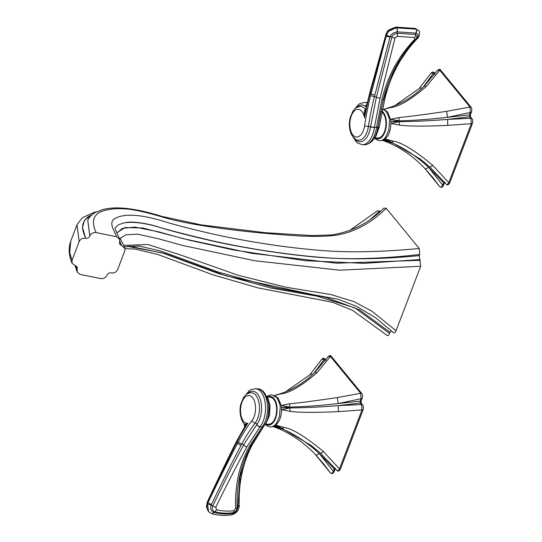 <?xml version="1.0" encoding="UTF-8"?>
<svg xmlns="http://www.w3.org/2000/svg" width="542" height="542" viewBox="0 0 542 542"><rect width="100%" height="100%" fill="white"/><g stroke="black" fill="none" stroke-linecap="round" stroke-linejoin="round"><path stroke-width="0.81" d="M91.944 214.774L88.529 216.549C78.285 224.402 84.017 233.345 85.602 238.297L82.54 227.369L84.383 220.33L92.228 214.537M87.784 220.567L89.83 236.061C88.983 237.769 87.574 238.514 85.602 238.297M380.186 211.604L379.732 211.048L370.023 219.7M85.48 238.27C82.54 237.945 80.44 239.056 79.166 241.61L72.032 260.296L72.1 263.337L77.174 267.016L77.269 272.247L80.23 274.421L100.616 278.574C103.556 278.9 105.663 277.782 106.937 275.234L106.977 275.126C107.831 273.419 109.24 272.673 111.205 272.89L111.327 272.917C114.267 273.243 116.374 272.131 117.641 269.584L124.782 250.892L124.87 248.243L119.538 243.934L119.687 239.286L116.584 236.766L96.191 232.613C93.251 232.294 91.144 233.406 89.877 235.953L89.83 236.061M123.718 245.384L148.088 244.544L180.75 255.038L238.643 275.424L286.027 287.219L331.128 294.604L353.96 301.616L371.798 311.101L396.06 330.742C395.111 332.971 394.02 333.432 392.774 332.104L375.457 317.639L356.514 306.325L337.876 299.184L274.564 287.646L218.406 272.125L160.493 250.96L138.671 245.973L124.355 246.867M391.52 330.932L389.996 332.321L359.563 309.848L326.291 297.504L226.468 275.98L164.666 253.548L128.935 246.088M396.06 330.742L420.68 266.264L419.284 255.614L419.732 254.455L419.244 248.5L386.229 208.311L383.905 208.081C369.102 222.958 351.595 231.915 331.379 234.943L311.968 235.553L265.655 232.735L201.448 224.923L162.044 216.427C135.906 208.263 116.151 205.98 102.77 209.578L95.351 212.43C89.105 216.183 87.885 220.167 87.804 220.513L87.729 220.682M349.956 230.282L377.401 210.818L379.732 211.048M127.262 246.305L162.2 252.87L218.744 273.663L271.041 288.039L316.819 296.122L354.956 307.883L389.556 333.472C388.614 335.708 387.516 336.162 386.27 334.841L352.442 310.275L332.47 302.24L258.209 287.951L212.518 274.672L157.925 254.51L135.182 249.076L124.978 248.663M389.556 333.472L389.996 332.321M120.121 238.358L126.022 234.781L137.783 234.191L158.379 238.771L182.254 245.357L254.713 260.743L339.617 270.187L420.68 266.264M116.903 232.958L122.329 228.406L134.938 227.084L158.623 231.82L183 238.609L251.305 253.27L336.501 263.202L420.192 260.309M121.74 245.648L119.829 241.298M121.618 245.628L119.809 241.407M119.687 239.286C114.66 228.06 114.958 228.324 115.053 228.074L118.474 224.713L124.633 222.742M419.732 254.455C384.908 258.622 348.797 259.787 322.673 257.491C307.985 256.447 282.822 253.663 257.111 249.428C238.588 246.292 223.453 243.365 211.726 240.641C186.048 234.618 168.054 229.971 157.742 226.705C147.925 223.738 132.58 220.75 124.626 222.748C133.644 221.522 145.452 223.094 160.059 227.477C171.15 230.98 188.352 235.431 211.671 240.831C225.167 243.941 242.694 247.233 264.239 250.702C289.618 254.537 310.959 256.976 328.269 258.006C357.632 259.591 387.97 258.798 419.284 255.614M116.821 232.789L124.924 227.586L142.885 228.013L189.985 240.33L233.446 249.964L305.586 260.709L364.204 263.358L419.616 259.604M116.584 236.766C114.315 230.458 107.458 221.583 116.008 217.972C125.724 213.216 142.566 214.632 166.536 222.22C177.762 225.567 192.911 229.429 211.976 233.805C230.086 237.952 260.194 243.615 290.146 247.301C317.944 250.621 332.537 251.535 350.749 251.773C372.429 251.881 395.253 250.79 419.244 248.5M115.053 228.074L118.474 224.713M96.191 232.613C93.17 226.475 90.155 215.452 102.092 211.333C108.217 209.022 116.042 208.23 125.568 208.941C135.094 209.388 151.828 213.846 163.86 217.45C174.47 220.574 189.09 223.582 207.715 226.461C225.404 229.164 254.008 232.694 281.461 234.659C305.139 236.766 323.371 236.949 336.162 235.208C354.122 232.335 370.816 223.365 386.229 208.311M89.877 235.953L87.804 220.513M79.166 241.61L76.991 224.781L82.323 217.742L93.793 212.471L96.422 211.868M72.032 260.296L69.722 252.735L70.724 241.197L76.991 224.788M75.961 265.824L77.228 269.069M77.188 269.184L75.86 265.776M447.841 125.392A5.061 0.677 -92.7 0 1 447.746 119.382C430.7 120.751 414.528 121.523 399.237 121.693L390.87 123.427L390.782 121.34L399.237 121.693A5.061 1.274 -88.9 0 1 399.298 125.087L390.87 123.427C390.66 130.737 388.689 135.9 384.956 138.921L393.18 141.103C401.9 142.539 415.05 150.581 432.638 165.215L448.79 182.674L471.323 123.657L447.841 125.392C424.108 126.442 407.93 126.34 399.298 125.087M432.638 165.215A5.061 1.098 -47.5 0 1 429.725 166.889L420.368 159.077L429.65 166.773A5.061 1.098 -47.5 0 0 429.725 166.889L445.87 183.779C446.92 184.869 447.888 184.504 448.79 182.674A0.86 0.359 20.8 0 0 449.806 182.681L472.346 123.657A0.86 0.366 21 0 1 471.323 123.657L470.863 118.319L447.746 119.382L469.602 116.787A0.86 0.63 -39.5 0 1 470.483 116.848L470.395 114.877L471.337 112.424C472.062 109.762 471.926 107.973 470.937 107.052L440.7 70.243C440.273 69.017 439.189 69.085 437.435 70.44L439.752 70.223L426.31 86.49C410.843 99.735 398.905 106.767 390.491 107.587L383.716 109.349M472.346 123.657C473.017 121.415 472.82 119.653 471.743 118.38L471.743 118.38A0.86 0.63 -39.5 0 0 470.863 118.319L469.602 116.787L469.453 114.904A0.86 0.366 21 0 0 470.395 114.877M471.337 112.424A0.86 0.366 21 0 1 470.395 112.451L469.989 107.031L446.71 111.327A5.061 0.542 -99.6 0 0 447.584 117.302L469.453 114.904L470.395 112.451L447.584 117.302C430.578 119.267 414.44 120.446 399.163 120.832L390.538 119.315L390.782 121.34L399.163 120.832A5.061 1.362 -93.4 0 0 398.695 117.58L390.538 119.315L387.557 111.896L384.285 109.701M382.367 139.911L384.956 138.921L391.412 142.18A5.061 2.087 -67.9 0 0 393.18 141.103M470.937 107.052A0.86 0.623 -39.5 0 0 469.989 107.031L439.752 70.223A0.86 0.623 -39.3 0 1 440.7 70.243M426.31 86.49A5.061 2.534 -134.4 0 0 423.736 86.584L437.435 70.44M390.491 107.587A5.061 2.771 -108 0 0 389.4 107.56L383.479 109.382M434.88 74.518L433.627 72.98L423.078 87.221M422.055 88.197A5.061 3.035 -136.3 0 0 419.095 88.61L430.992 73.245L433.627 72.98A0.86 0.623 -39.3 0 1 434.508 73.041L434.508 73.041C433.444 71.605 432.279 71.673 430.992 73.245M424.522 168.088L439.637 186.529L433.044 177.783L424.887 168.474A5.061 1.599 -43.7 0 0 424.948 168.555A5.061 1.599 -43.7 0 0 428.505 167.261C416.486 156.184 403.966 147.891 390.938 142.383L382.686 139.87L389.048 142.844A5.061 2.412 -65.8 0 0 390.938 142.383L383.831 139.538L391.412 142.18L420.368 159.077M381.92 140.127L389.048 142.844M424.555 168.135L439.664 186.57A0.86 0.623 140.7 0 1 439.637 186.529C440.551 187.586 441.554 187.125 442.638 185.134L428.505 167.261L443.573 182.674L444.609 182.234M439.731 186.631A0.86 0.623 140.7 0 1 439.664 186.57C441.195 187.918 442.502 187.43 443.58 185.107L443.58 185.107A0.86 0.359 20.8 0 1 442.638 185.134L443.573 182.674A0.86 0.359 20.8 0 0 444.515 182.647L444.799 182.153M446.71 111.327C423.322 114.721 407.32 116.808 398.695 117.58M381.873 111.95A13.516 7.283 93.6 0 1 383.011 113.061A13.516 7.283 93.6 0 1 385.437 128.447A13.516 7.283 93.6 0 1 377.788 138L374.624 137.797M412.001 43.428L395.091 68.312L383.804 98.4A168.914 91.009 -86.4 0 0 378.106 127.079A16.89 9.099 93.6 0 1 377.022 131.74M366.798 104.504A3.001 2.378 127.6 0 0 365.403 106.32L366.324 106.937M418.648 30.684L415.917 28.943L396.432 27.676L388.6 31.314A3.001 1.172 -131.7 0 1 388.614 30.054L388.614 30.054C387.876 30.447 387.035 31.693 386.1 33.807L369.983 91.971A3.001 0.921 -164.5 0 0 370.349 92.621A173.454 93.448 -86.4 0 0 364.536 117.899L365.173 112.011L369.983 91.971M365.654 109.687A1.714 0.996 82.4 0 1 365.538 109.579C364.312 109.626 363.973 112.404 364.536 117.899A13.902 7.493 -86.4 0 0 352.876 112.729A13.902 7.493 -86.4 0 0 353.093 135.215A13.902 7.493 -86.4 0 0 364.61 125.764A171.902 92.614 93.6 0 1 370.708 95.392L386.656 34.546C388.533 30.731 391.839 28.516 396.581 27.886L415.938 29.126L418.715 30.779L415.097 28.374L395.619 27.1L388.614 30.054M416.649 38.218A1.714 0.705 -135.9 0 1 416.744 38.245L416.297 38.726A3.001 1.233 -136.1 0 0 417.313 38.624L417.313 38.624C401.988 54.573 391.365 73.814 385.443 96.34A3.001 0.854 -165.5 0 1 384.237 96.7M376.514 127.634A3.001 0.386 8.4 0 0 377.916 127.512C375.931 138.501 371.345 144.253 364.156 144.768A21.131 11.382 -86.4 0 0 376.514 127.634A21.131 11.382 -86.4 0 0 376.548 127.39L381.934 99.498C387.523 76.327 398.485 56.233 414.806 39.214L414.63 37.506L397.144 36.368L395.003 37.926L380.057 98.21L374.488 127.262A21.131 11.382 93.6 0 1 374.454 127.505A21.131 11.382 93.6 0 1 362.097 144.639L357.72 143.102L356.297 141.943L352.774 136.645M414.806 39.214A3.001 1.22 43.9 0 0 415.931 39.159L417.232 36.49L415.585 34.478L397.286 33.292C394.535 33.679 392.72 34.932 391.846 37.039L376.378 97.208L370.532 126.842L368.438 126.469A16.89 9.099 -86.4 0 1 357.984 140.093C356.48 140.568 354.272 138.63 351.358 134.294C349.17 129.301 348.777 123.766 350.173 117.689L352.808 111.367C354.915 109.152 354.299 107.743 360.112 106.449A16.89 9.099 -86.4 0 1 365.538 109.579A1.714 1.206 144.5 0 0 365.681 109.565M414.63 37.506A3.001 1.911 -76.8 0 0 415.585 34.478A1.714 1.098 102.7 0 1 415.89 33.076L416.032 33.109C418.485 33.99 418.722 35.697 416.744 38.245A3.001 1.511 -141.2 0 0 417.923 37.933L417.313 38.624M415.097 28.374A3.001 1.924 -77.3 0 1 415.917 28.943A117.824 63.482 93.6 0 1 416.066 29.153A3.001 1.938 102.4 0 1 416.032 33.109M388.6 31.314L386.27 35.169L370.349 92.621A37.412 20.156 -86.4 0 1 371.128 93.759A3.001 0.867 14.7 0 0 374.847 95.019L390.152 36.517C391.365 33.922 393.682 32.378 397.117 31.883L415.89 33.076A3.001 1.917 102.6 0 0 415.938 29.126M390.01 37.019A3.001 2.121 14.2 0 1 386.419 35.372A107.052 57.676 93.6 0 0 386.27 35.169A3.001 2.195 -163.7 0 1 386.1 33.807M395.619 27.1A3.001 1.267 -93.9 0 1 396.432 27.676A117.871 63.502 93.6 0 1 396.581 27.886A3.001 1.253 86.4 0 1 397.117 31.883M397.144 36.368A3.001 1.28 -94.4 0 0 397.286 33.292A1.714 0.732 86.1 0 1 397.286 31.87A3.001 1.28 86.2 0 0 396.73 27.879M395.003 37.926A3.001 2.121 -166.3 0 1 391.846 37.039A1.714 1.22 14.2 0 0 390.152 36.517A3.001 1.985 23.2 0 1 386.656 34.546M364.61 125.764A3.001 0.386 8.4 0 0 368.438 126.469A168.914 91.009 93.6 0 1 374.434 96.618L374.847 95.019M338.533 411.642A5.061 0.677 -92.7 0 1 338.438 405.633C321.392 407.001 305.221 407.774 289.929 407.943L281.562 409.677L281.474 407.591L289.929 407.943A5.061 1.274 -88.9 0 1 289.99 411.337L281.562 409.677C281.352 416.988 279.381 422.15 275.648 425.165L283.873 427.353C292.463 428.729 305.613 436.764 323.33 451.466L339.482 468.925L362.015 409.901L338.533 411.642C314.597 412.686 298.418 412.584 289.99 411.337M323.33 451.466A5.061 1.098 -47.5 0 1 320.417 453.139L311.061 445.328L320.342 453.024A5.061 1.098 -47.5 0 0 320.417 453.139L336.562 470.022C337.612 471.12 338.581 470.747 339.482 468.925A0.86 0.359 20.8 0 0 340.498 468.932L363.038 409.908A0.86 0.366 21 0 1 362.015 409.901L361.555 404.562L338.438 405.633L360.294 403.038A0.86 0.63 -39.5 0 1 361.175 403.099L361.087 401.127L362.029 398.668C362.754 396.012 362.618 394.224 361.629 393.302L331.392 356.487C330.966 355.267 329.882 355.335 328.127 356.69L330.444 356.467L317.002 372.74C301.379 386.053 289.435 393.086 281.183 393.838L274.408 395.599M363.038 409.908C363.709 407.659 363.513 405.897 362.435 404.623L362.435 404.623A0.86 0.63 -39.5 0 0 361.555 404.562L360.294 403.038L360.145 401.155A0.86 0.366 21 0 0 361.087 401.127M362.029 398.668A0.86 0.366 21 0 1 361.087 398.702L360.681 393.282L337.402 397.577A5.061 0.542 -99.6 0 0 338.276 403.553L360.145 401.155L361.087 398.702L338.276 403.553C321.27 405.518 305.126 406.69 289.855 407.083L281.23 405.565L281.474 407.591L289.855 407.083A5.061 1.362 -93.4 0 0 289.387 403.824L281.23 405.565L278.249 398.146L274.977 395.951M273.06 426.161L275.648 425.165L282.104 428.431A5.061 2.087 -67.9 0 0 283.873 427.353M361.629 393.302A0.86 0.623 -39.5 0 0 360.681 393.282L330.444 356.467A0.86 0.623 -39.3 0 1 331.392 356.487M317.002 372.74A5.061 2.534 -134.4 0 0 314.428 372.835L328.127 356.69M281.183 393.838A5.061 2.771 -108 0 0 280.092 393.81L274.171 395.626M325.573 360.769L324.319 359.231L313.771 373.472M312.748 374.441A5.061 3.035 -136.3 0 0 309.787 374.861L321.677 359.502M324.319 359.231L321.684 359.495C322.971 357.923 324.136 357.856 325.2 359.292L325.2 359.292A0.86 0.623 -39.3 0 0 324.319 359.231M315.214 454.332L330.329 472.78L323.737 464.033L315.579 454.724A5.061 1.599 -43.7 0 0 315.64 454.799A5.061 1.599 -43.7 0 0 319.197 453.505C307.178 442.428 294.658 434.135 281.63 428.627L273.378 426.12L279.74 429.095A5.061 2.412 -65.8 0 0 281.63 428.627L274.523 425.788L282.104 428.431L311.061 445.328M272.612 426.371L279.74 429.095M315.248 454.386L330.356 472.82A0.86 0.623 140.7 0 1 330.329 472.78C331.243 473.837 332.246 473.376 333.33 471.384L319.197 453.505L334.265 468.925L335.302 468.484M330.424 472.881A0.86 0.623 140.7 0 1 330.356 472.82C331.887 474.169 333.195 473.681 334.272 471.357L334.272 471.357A0.86 0.359 20.8 0 1 333.33 471.384L334.265 468.925A0.86 0.359 20.8 0 0 335.207 468.898L335.491 468.403M337.402 397.577C313.865 400.985 297.863 403.072 289.387 403.824M265.39 424.054L268.48 424.251A13.516 7.283 -86.4 0 0 276.129 414.698A13.516 7.283 -86.4 0 0 273.703 399.305A13.516 7.283 -86.4 0 0 270.187 397.272L267.023 397.069M244.896 424.366L245.018 424.616A4.722 2.541 93.6 0 1 245.167 425.998M235.587 508.545L233.941 510.699C227.85 511.506 222.01 511.147 216.421 509.629L215.75 507.339C226.841 484.629 237.247 464.44 246.956 446.757L260.099 426.818A21.131 11.382 -86.4 0 0 260.214 426.669A21.131 11.382 -86.4 0 0 265.282 403.458A21.131 11.382 -86.4 0 0 255.458 388.709L257.518 388.838A21.131 11.382 93.6 0 1 267.348 403.594A21.131 11.382 93.6 0 1 262.274 426.805A21.131 11.382 93.6 0 1 262.159 426.947L249.611 446.005C239.537 463.877 234.862 484.724 235.587 508.545A3.001 1.145 -1.9 0 0 237.098 507.495C237.484 508.362 236.183 511.797 233.534 512.617L232.952 512.739C226.597 513.599 220.492 513.227 214.632 511.628C212.396 510.666 211.787 508.762 212.803 505.916C223.683 483.179 233.948 462.854 243.595 444.921L256.922 424.352A18.428 9.925 -86.4 0 0 260.329 399.379A18.428 9.925 -86.4 0 0 247.22 393.838M237.071 507.332A1.714 0.644 178.1 0 1 237.836 506.77L240.187 476.364L248.744 449.968M215.75 507.339L211.197 505.151C210.059 508.701 210.879 511.099 213.643 512.339L213.792 512.38C219.767 514.006 225.98 514.385 232.43 513.518L232.593 513.491C235.716 512.61 237.464 510.374 237.836 506.77A3.001 0.915 -175.3 0 0 239.164 506.126L239.164 506.126C238.893 510.462 236.359 513.376 231.563 514.88L231.563 514.88A3.001 1.511 -98.2 0 0 232.593 513.491M246.956 446.757A3.001 1.667 -150.9 0 1 243.595 444.921A1.714 0.942 28.4 0 0 241.813 443.905L241.129 445.185C231.874 462.705 222.003 482.475 211.502 504.487L211.197 505.151A3.001 0.44 19.2 0 1 207.484 503.735L208.636 511.844L206.732 507.583L207.796 502.556L207.234 502.204L206.421 507.163L208.555 511.756M233.941 510.699A3.001 1.47 82.2 0 1 232.952 512.739A1.714 0.854 -97.8 0 0 232.43 513.518A3.001 1.491 -97.7 0 1 231.4 514.9C224.652 515.808 218.128 515.408 211.827 513.701A3.001 1.694 -74.7 0 0 213.792 512.38A1.714 0.969 -74.7 0 1 214.632 511.628A3.001 1.714 105.5 0 0 216.421 509.629M236.718 440.971L245.052 426.208L247.924 423.268A13.902 7.493 93.6 0 1 240.973 405.782A13.902 7.493 93.6 0 1 252.775 397.923A13.902 7.493 93.6 0 1 252.057 420.517A171.902 92.614 -86.4 0 0 238.446 441.744L237.748 443.044C233.277 451.472 225.106 467.021 207.952 502.725A107.052 57.676 -86.4 0 1 207.796 502.556L208.209 501.641C223.738 468.302 231.996 451.764 236.617 442.658L236.868 442.17A3.001 1.579 -153.1 0 1 236.718 440.971L236.461 441.473C227.288 459.724 217.694 479.65 207.674 501.242L207.234 502.204M241.129 445.185A3.001 1.626 27.9 0 1 237.748 443.044A37.412 20.156 93.6 0 1 236.868 442.17A173.454 93.448 93.6 0 1 247.924 423.268L244.774 424.339L245.052 426.208M211.502 504.487L207.952 502.725L207.484 503.735M206.732 507.583A3.001 1.118 173.7 0 1 206.421 507.163M211.753 513.681A3.001 1.694 -74.7 0 0 211.827 513.701L211.685 513.66A3.001 1.673 -74.4 0 0 213.643 512.339M88.529 216.549A3.388 3.042 -122.4 0 0 89.877 216.922M449.806 182.681L449.806 182.681C448.424 185.1 447.123 185.479 445.897 183.813M454.853 88.664A0.86 0.623 -39.4 0 1 455.808 88.678M375.193 137.837A14.349 7.73 -86.4 0 0 385.267 130.968A14.349 7.73 -86.4 0 0 383.282 112.35A14.349 7.73 -86.4 0 0 382.035 111.144M385.443 96.34L385.003 98.048A3.001 0.827 -165.9 0 1 383.804 98.4M385.003 98.048L379.264 126.943A3.001 0.386 -171.6 0 1 378.106 127.079L377.984 127.079M381.934 99.498A3.001 0.786 13.8 0 0 383.37 99.179L383.37 99.179C389.203 75.67 400.057 55.663 415.931 39.159L415.931 39.159M377.916 127.512L377.95 127.289A3.001 0.359 8.1 0 1 376.548 127.39L374.488 127.262A3.001 0.359 -172 0 1 370.565 126.632M366.826 102.587L367.239 102.628A21.131 11.382 -86.4 0 0 366.826 102.587L364.766 102.458A21.131 11.382 93.6 0 1 367.13 103.082M374.454 127.505A3.001 0.386 -171.6 0 1 370.532 126.842A18.428 9.925 93.6 0 1 354.576 138.508M356.528 107.594A18.428 9.925 93.6 0 1 365.403 106.32M380.057 98.21A3.001 0.813 -166.2 0 1 376.378 97.208A1.714 0.481 14.4 0 0 374.434 96.618A3.001 0.84 14.4 0 1 370.708 95.392M370.518 92.025A3.001 0.935 -164.4 0 1 370.152 91.368M386.08 35.833A3.001 2.141 -165 0 1 385.897 34.539M340.498 468.932L340.498 468.932C339.116 471.35 337.815 471.723 336.589 470.056M345.545 374.908A0.86 0.623 -39.4 0 1 346.501 374.928M267.592 397.11A14.349 7.73 93.6 0 1 273.974 398.6A14.349 7.73 93.6 0 1 275.953 417.218A14.349 7.73 93.6 0 1 265.885 424.081M244.605 427.387L244.598 425.382A3.001 1.145 -11.6 0 1 245.018 424.616A18.597 10.02 93.6 0 0 245.18 424.853M244.598 425.382L244.354 424.718A3.001 1.938 -29.1 0 1 244.218 423.783M260.214 426.669A3.001 1.972 -142.6 0 1 256.922 424.352A1.714 1.125 37.4 0 0 255.187 423.045A168.914 91.009 -86.4 0 0 241.813 443.905A3.001 1.646 28.4 0 1 238.446 441.744M249.611 446.005A3.001 1.694 29.2 0 0 251.156 445.395L263.683 426.378A3.001 1.992 38 0 1 262.159 426.947L260.099 426.818A3.001 1.985 -141.9 0 1 256.827 424.481M247.091 424.068A21.131 11.382 93.6 0 1 246.935 423.708M251.156 445.395L251.156 445.395C241.088 463.532 236.4 484.236 237.098 507.495L237.098 507.495A3.001 1.145 -1.9 0 0 237.078 507.393M262.274 426.805A3.001 1.972 37.4 0 0 263.791 426.229L263.683 426.378A3.001 1.992 38 0 0 263.737 426.297M267.714 417.984A16.89 9.099 -86.4 0 0 268.636 403.383M266.847 396.832L268.263 399.183L270.079 405.775L269.442 415.809L266.129 423.078A3.001 1.972 -142.6 0 1 265.519 423.526M253.216 441.811A3.001 1.66 -151.3 0 1 253.277 442.99L253.277 442.99A3.001 1.66 -151.3 0 1 252.179 443.586M263.764 426.263L252.545 444.338A3.001 1.64 -151.8 0 1 251.413 444.935M252.545 444.338C243.019 462.292 238.561 482.549 239.191 505.097A3.001 1.131 178.3 0 1 237.83 506.092M244.774 424.339C242.43 423.485 238.27 413.377 240.865 403.939L243.5 397.618C245.607 395.396 244.991 393.993 250.804 392.693A16.89 9.099 93.6 0 1 259.171 403.98A16.89 9.099 93.6 0 1 255.187 423.045A3.001 1.972 37.4 0 1 252.057 420.517M208.209 501.641L207.674 501.242M236.617 442.658A3.001 1.565 -153.1 0 1 236.461 441.473M124.87 248.243C123.955 245.011 119.565 237.952 120.073 238.168L120.006 238.622M72.1 263.337C68.739 255.506 68.278 248.128 70.724 241.197M77.269 272.247L75.04 265.533M471.743 118.38L470.483 116.848M423.736 86.584C413.593 96.415 402.15 103.407 389.4 107.56M435.043 73.705L434.508 73.041M419.095 88.61L394.935 105.548M433.038 177.769L424.948 168.555C414.345 157.383 402.503 148.867 389.427 143.013M443.58 185.107L444.515 182.647M382.51 108.827L386.053 111.354C388.661 115.988 389.806 119.369 389.502 121.496L388.729 130.236L385.979 136.564C382.896 141.557 378.939 141.99 374.116 137.851M379.264 126.943L376.073 135.927L374.414 138.014M377.95 127.289L383.37 99.179M364.156 144.768L362.097 144.639M354.509 109.213L358.702 104.376L360.267 103.414L364.766 102.458M417.923 37.933C418.925 38.021 420.47 31.151 418.715 30.779M362.435 404.623L361.175 403.099M314.428 372.835C304.286 382.666 292.843 389.657 280.092 393.81M325.735 359.949L325.2 359.292M309.787 374.861L285.627 391.798M323.73 464.02L315.64 454.799C305.038 443.627 293.195 435.118 280.119 429.264M334.272 471.357L335.207 468.898M266.793 396.71L268.541 395.511L271.793 394.813L276.745 397.604C279.354 402.239 280.499 405.619 280.194 407.747L279.421 416.486L276.671 422.814C273.588 427.807 269.631 428.234 264.808 424.101M244.354 424.718L243.466 422.896M245.201 395.464L249.381 390.633L250.939 389.671L255.458 388.709M263.791 426.229C267.667 421.561 269.306 414.142 268.724 403.98C266.522 393.959 262.789 388.912 257.518 388.838M266.129 423.078L264.354 425.456M245.451 424.176L245.912 424.698M239.191 505.097L239.164 506.126M211.685 513.66L208.636 511.844"/></g></svg>
